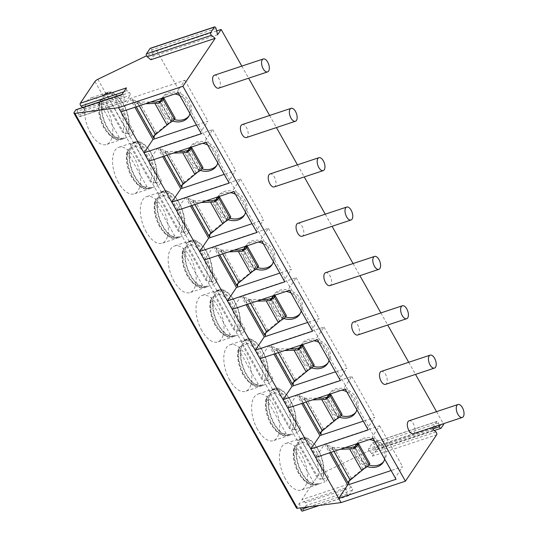 <?xml version="1.0" encoding="UTF-8"?>
<svg xmlns="http://www.w3.org/2000/svg" width="538" height="538" viewBox="0 0 538 538"><rect width="100%" height="100%" fill="white"/><g stroke="black" fill="none" stroke-linecap="round" stroke-linejoin="round"><path stroke-width="0.4" stroke-dasharray="2.69 2.02" d="M216.646 30.948L156.827 50.848L146.518 55.817M217.587 34.748L153.256 56.14L150.842 59.738M76.093 109.671A1.701 0.854 -108.4 0 1 77.519 111.272L123.666 95.919A1.701 0.854 71.6 0 0 122.247 94.325A1.701 0.854 71.6 0 0 121.985 94.527M123.666 95.919L124.608 99.705A1.701 0.854 71.6 0 0 126.026 101.305A1.701 0.854 71.6 0 0 126.289 101.097L130.115 95.408A1.701 0.854 71.6 0 0 129.416 92.57L127.176 90.714A1.701 0.854 71.6 0 1 126.47 87.876M82.718 107.466L83.262 107.916A1.701 0.854 -108.4 0 1 83.968 110.761L80.135 116.45A1.701 0.854 -108.4 0 1 79.88 116.659A1.701 0.854 -108.4 0 1 78.454 115.058L77.519 111.272M345.537 487.905L347.084 494.153A1.701 0.854 71.6 0 0 348.51 495.747A1.701 0.854 71.6 0 0 348.765 495.545L352.37 490.192A1.701 0.854 71.6 0 0 352.457 488.76A1.701 0.854 71.6 0 0 351.657 487.347L347.958 484.308L345.537 487.905L299.384 503.252L296.653 507.314A3.41 1.063 -29.4 0 0 296.478 508.06M299.384 503.252L300.534 507.872M302.356 511.1A1.701 0.854 71.6 0 0 302.618 510.892L306.216 505.545A1.701 0.854 71.6 0 0 306.304 504.113A1.701 0.854 71.6 0 0 305.51 502.7L301.805 499.661L317.481 476.379A3.41 1.063 -29.4 0 1 320.359 474.207L379.344 445.753L443.675 424.354M285.335 478.78A24.54 12.32 -108.4 0 1 285.698 443.46A24.54 12.32 -108.4 0 1 301.542 454.711A24.54 12.32 -108.4 0 1 301.186 490.031A24.54 12.32 -108.4 0 1 285.335 478.78M257.52 429.418A24.54 12.32 -108.4 0 1 257.884 394.098A24.54 12.32 -108.4 0 1 273.728 405.349A24.54 12.32 -108.4 0 1 273.371 440.669A24.54 12.32 -108.4 0 1 257.52 429.418M229.706 380.057A24.54 12.32 -108.4 0 1 230.069 344.737A24.54 12.32 -108.4 0 1 245.913 355.988A24.54 12.32 -108.4 0 1 245.557 391.308A24.54 12.32 -108.4 0 1 229.706 380.057M201.891 330.695A24.54 12.32 -108.4 0 1 202.254 295.375A24.54 12.32 -108.4 0 1 218.098 306.62A24.54 12.32 -108.4 0 1 217.742 341.939A24.54 12.32 -108.4 0 1 201.891 330.695M174.077 281.327A24.54 12.32 -108.4 0 1 174.44 246.007A24.54 12.32 -108.4 0 1 190.284 257.258A24.54 12.32 -108.4 0 1 189.927 292.578A24.54 12.32 -108.4 0 1 174.077 281.327M146.262 231.965A24.54 12.32 -108.4 0 1 146.625 196.646A24.54 12.32 -108.4 0 1 162.469 207.897A24.54 12.32 -108.4 0 1 162.113 243.216A24.54 12.32 -108.4 0 1 146.262 231.965M118.447 182.604A24.54 12.32 -108.4 0 1 118.804 147.284A24.54 12.32 -108.4 0 1 134.655 158.535A24.54 12.32 -108.4 0 1 134.298 193.855A24.54 12.32 -108.4 0 1 118.447 182.604M90.633 133.236A24.54 12.32 -108.4 0 1 90.989 97.916A24.54 12.32 -108.4 0 1 106.84 109.167A24.54 12.32 -108.4 0 1 106.484 144.487A24.54 12.32 -108.4 0 1 90.633 133.236M178.28 92.839L177.594 91.124L184.911 80.256L129.947 98.541L120.942 111.911M129.947 98.541L134.87 107.277M201.326 133.74L200.64 132.025L207.957 121.158L196.404 124.998M177.594 91.124L200.64 132.025M439.062 425.168L438.51 422.955A1.701 0.854 71.6 0 0 437.091 421.355A1.701 0.854 71.6 0 0 436.836 421.563L433.063 427.165M241.811 66.107L248.63 78.205M269.625 115.468L276.445 127.567M297.44 164.836L304.259 176.935M325.255 214.198L332.074 226.296M353.069 263.559L359.888 275.658M380.884 312.921L387.703 325.026M408.698 362.289L415.518 374.387M436.513 411.651L443.332 423.749M409.048 420.79A6.819 3.423 -108.4 0 1 413.446 423.91A6.819 3.423 -108.4 0 1 413.345 433.722M381.234 371.422A6.819 3.423 -108.4 0 1 385.632 374.549A6.819 3.423 -108.4 0 1 385.531 384.361M353.419 322.06A6.819 3.423 -108.4 0 1 357.817 325.187A6.819 3.423 -108.4 0 1 357.716 334.999M325.598 272.699A6.819 3.423 -108.4 0 1 330.002 275.819A6.819 3.423 -108.4 0 1 329.902 285.631M297.783 223.331A6.819 3.423 -108.4 0 1 302.188 226.458A6.819 3.423 -108.4 0 1 302.087 236.269M269.968 173.969A6.819 3.423 -108.4 0 1 274.373 177.096A6.819 3.423 -108.4 0 1 274.272 186.908M242.154 124.608A6.819 3.423 -108.4 0 1 246.559 127.735A6.819 3.423 -108.4 0 1 246.458 137.54M214.339 75.246A6.819 3.423 -108.4 0 1 218.744 78.366A6.819 3.423 -108.4 0 1 218.643 88.178M372.316 456.184L376.802 449.533A1.701 0.854 -108.4 0 1 376.546 449.734A1.701 0.854 -108.4 0 1 375.12 448.141L374.179 444.354A1.701 0.854 71.6 0 0 372.76 442.754A1.701 0.854 71.6 0 0 372.504 442.962L368.671 448.652A1.701 0.854 71.6 0 0 369.377 451.49L371.617 453.346A1.701 0.854 -108.4 0 1 372.316 456.184L436.648 434.791M347.958 484.308L301.805 499.661M156.827 50.848L379.344 445.753M153.256 56.14L151.709 49.9A1.701 0.854 71.6 0 0 150.284 48.299M396.035 479.284L395.343 477.569L402.659 466.702L391.106 470.542M372.989 438.383L372.296 436.668L379.613 425.8L324.649 444.079L315.645 457.455M324.649 444.079L329.572 452.821M372.296 436.668L395.343 477.569M379.613 425.8L402.659 466.702M367.286 466.574A16.187 13.053 34 0 1 366.317 466.231L349.962 479.371L331.529 446.654L349.962 479.371A9.166 7.391 -146 0 0 349.888 479.479A9.166 7.391 -146 0 0 349.223 480.797M348.873 483.756L326.627 444.26A9.166 7.391 -146 0 0 331.529 446.654L333.177 447.629L345.302 447.589M356.687 443.803A16.187 13.053 34 0 1 369.593 439.512M374.515 441.099A16.187 13.053 34 0 1 384.65 459.089M365.51 466.58L364.986 465.652A16.187 13.053 -146 0 0 365.739 465.989L355.019 446.97A16.187 13.053 -146 0 0 354.831 447.623A16.187 13.053 -146 0 0 364.986 465.652L354.307 446.695M350.742 478.807L349.599 480.508M365.692 466.439L364.266 468.551M369.868 463.749L367.447 464.556A16.187 13.053 -146 0 0 368.88 465.054M383.688 461.55A16.187 13.053 -146 0 0 384.293 460.736A16.187 13.053 -146 0 0 378.153 440.864A16.187 13.053 -146 0 0 357.434 442.653A16.187 13.053 -146 0 0 356.775 443.769M367.447 464.556L366.317 466.231M366.869 464.321A16.187 13.053 34 0 1 356.149 445.296L355.019 446.97M356.143 445.296L366.862 464.321L365.739 465.989M333.177 447.629L332.033 449.324L340.191 449.291M332.033 449.324L327.333 446.163L326.627 444.26M368.221 429.923L367.528 428.201L374.845 417.34L363.291 421.18M345.174 389.021L367.528 428.201M344.481 387.299L351.798 376.439L296.835 394.717L287.83 408.093M351.798 376.439L374.845 417.34M296.835 394.717L301.757 403.46M339.471 417.212A16.187 13.053 34 0 1 338.503 416.863L322.148 430.01L303.714 397.293L322.148 430.01A9.166 7.391 -146 0 0 322.074 430.118A9.166 7.391 -146 0 0 321.408 431.429M321.058 434.388L298.812 394.899A9.166 7.391 -146 0 0 303.714 397.293L305.362 398.261L317.487 398.228M328.873 394.441A16.187 13.053 34 0 1 341.778 390.144M346.701 391.731A16.187 13.053 34 0 1 356.835 409.727M337.696 417.219L337.171 416.291A16.187 13.053 -146 0 0 337.925 416.627L327.205 397.609A16.187 13.053 -146 0 0 327.017 398.261A16.187 13.053 -146 0 0 337.171 416.291L326.492 397.333M322.928 429.445L321.785 431.14M337.877 417.078L336.452 419.183M342.054 414.388L339.633 415.195A16.187 13.053 -146 0 0 341.065 415.686M355.874 412.182A16.187 13.053 -146 0 0 356.479 411.375A16.187 13.053 -146 0 0 350.339 391.503A16.187 13.053 -146 0 0 329.619 393.291A16.187 13.053 -146 0 0 328.96 394.408M339.633 415.195L338.503 416.863M337.925 416.627L339.048 414.959A16.187 13.053 34 0 1 328.335 395.934L327.205 397.609M339.048 414.959L328.335 395.934M305.362 398.261L304.219 399.963L312.376 399.929M304.219 399.963L299.518 396.795L298.812 394.899M340.399 380.554L339.713 378.839L347.03 367.972L335.477 371.819M317.353 339.653L339.713 378.839M316.667 337.938L323.984 327.07L269.02 345.356L260.015 358.725M323.984 327.07L347.03 367.972M269.02 345.356L273.943 354.091M311.657 367.851A16.187 13.053 34 0 1 310.688 367.501L294.333 380.642L275.9 347.925L294.333 380.642A9.166 7.391 -146 0 0 294.259 380.749A9.166 7.391 -146 0 0 293.593 382.067M293.244 385.026L270.997 345.537A9.166 7.391 -146 0 0 275.9 347.925L277.547 348.9L289.673 348.866M301.058 345.08A16.187 13.053 34 0 1 313.963 340.783M318.886 342.37A16.187 13.053 34 0 1 329.021 360.359M309.881 367.851L309.357 366.923A16.187 13.053 -146 0 0 310.11 367.266L299.39 348.241A16.187 13.053 -146 0 0 299.202 348.9A16.187 13.053 -146 0 0 309.357 366.923L298.677 347.965M295.113 380.084L293.97 381.778M310.056 367.71L308.637 369.821M314.239 365.026L311.811 365.833A16.187 13.053 -146 0 0 313.25 366.324M328.059 362.82A16.187 13.053 -146 0 0 328.664 362.013A16.187 13.053 -146 0 0 322.524 342.141A16.187 13.053 -146 0 0 301.805 343.93A16.187 13.053 -146 0 0 301.146 345.046M311.811 365.833L310.688 367.501M310.11 367.266L311.233 365.591A16.187 13.053 34 0 1 300.52 346.573L299.39 348.241M311.233 365.591L300.513 346.573M277.547 348.9L276.404 350.594L284.562 350.561M276.404 350.594L271.703 347.434L270.997 345.537M312.585 331.193L311.899 329.478L319.216 318.61L307.662 322.45M289.538 290.291L311.899 329.478M288.852 288.576L296.169 277.709L241.206 295.994L232.201 309.363M296.169 277.709L319.216 318.61M241.206 295.994L246.128 304.73M283.842 318.483A16.187 13.053 34 0 1 282.874 318.14L266.518 331.28L248.085 298.563L266.512 331.28A9.166 7.391 -146 0 0 266.445 331.388A9.166 7.391 -146 0 0 265.779 332.706M265.429 335.665L243.183 296.176A9.166 7.391 -146 0 0 248.085 298.563L249.733 299.538L261.858 299.498M273.243 295.712A16.187 13.053 34 0 1 286.149 291.421M291.071 293.008A16.187 13.053 34 0 1 301.206 310.998M282.067 318.489L281.542 317.561A16.187 13.053 -146 0 0 282.295 317.904L271.576 298.879A16.187 13.053 -146 0 0 271.387 299.531A16.187 13.053 -146 0 0 281.542 317.561L270.863 298.603M267.299 330.715L266.155 332.417M282.242 318.348L280.823 320.46M286.418 315.665L283.997 316.465A16.187 13.053 -146 0 0 285.436 316.963M300.244 313.459A16.187 13.053 -146 0 0 300.85 312.645A16.187 13.053 -146 0 0 294.71 292.773A16.187 13.053 -146 0 0 273.99 294.562A16.187 13.053 -146 0 0 273.331 295.685M283.997 316.465L282.874 318.14M282.295 317.904L283.418 316.23A16.187 13.053 34 0 1 272.699 297.211L271.576 298.879M283.418 316.23L272.699 297.205M249.733 299.538L248.59 301.233L256.747 301.199M248.59 301.233L243.889 298.072L243.183 296.176M284.77 281.831L284.084 280.11L291.401 269.249L279.847 273.089M261.724 240.93L284.084 280.11M261.038 239.215L268.354 228.347L213.391 246.626L204.386 260.002M268.354 228.347L291.401 269.249M213.391 246.626L218.314 255.368M256.027 269.121A16.187 13.053 34 0 1 255.059 268.778L238.704 281.919L220.264 249.202L238.697 281.919A9.166 7.391 -146 0 0 238.63 282.026A9.166 7.391 -146 0 0 237.964 283.344M237.614 286.297L215.368 246.808A9.166 7.391 -146 0 0 220.264 249.202L221.918 250.177L234.043 250.136M245.422 246.35A16.187 13.053 34 0 1 258.334 242.06M263.257 243.647A16.187 13.053 34 0 1 273.391 261.636M254.252 269.128L253.728 268.2A16.187 13.053 -146 0 0 254.481 268.536L243.761 249.518A16.187 13.053 -146 0 0 243.573 250.17A16.187 13.053 -146 0 0 253.728 268.2L243.048 249.242M239.484 281.354L238.341 283.049M254.427 268.987L253.008 271.098M258.603 266.297L256.182 267.104A16.187 13.053 -146 0 0 257.621 267.601M272.43 264.091A16.187 13.053 -146 0 0 273.035 263.284A16.187 13.053 -146 0 0 266.895 243.411A16.187 13.053 -146 0 0 246.175 245.2A16.187 13.053 -146 0 0 245.516 246.317M256.182 267.104L255.059 268.778M254.481 268.536L255.604 266.868A16.187 13.053 34 0 1 244.884 247.843L243.761 249.518M255.604 266.868L244.884 247.843M221.918 250.177L220.775 251.871L228.932 251.838M220.775 251.871L216.074 248.711L215.368 246.808M256.956 232.463L256.27 230.748L263.586 219.887L252.033 223.727M233.909 191.562L256.27 230.748M233.223 189.847L240.54 178.986L185.576 197.264L176.572 210.634M240.54 178.986L263.586 219.887M185.576 197.264L190.499 206.007M228.213 219.76A16.187 13.053 34 0 1 227.244 219.41L210.889 232.557L192.49 199.901M209.8 236.935L187.547 197.446A9.166 7.391 -146 0 0 192.449 199.833L194.097 200.809L206.229 200.775M192.483 199.901L210.883 232.557A9.166 7.391 -146 0 0 210.815 232.665A9.166 7.391 -146 0 0 210.143 233.976M217.608 196.989A16.187 13.053 34 0 1 230.52 192.691M235.442 194.279A16.187 13.053 34 0 1 245.577 212.268M226.437 219.766L225.913 218.838A16.187 13.053 -146 0 0 226.666 219.174L215.946 200.156A16.187 13.053 -146 0 0 215.758 200.809A16.187 13.053 -146 0 0 225.913 218.838L215.234 199.88M211.669 231.992L210.526 233.687M226.612 219.618L225.193 221.73M230.789 216.935L228.368 217.742A16.187 13.053 -146 0 0 229.807 218.233M244.615 214.729A16.187 13.053 -146 0 0 245.22 213.922A16.187 13.053 -146 0 0 239.08 194.05A16.187 13.053 -146 0 0 218.361 195.839A16.187 13.053 -146 0 0 217.702 196.955M228.368 217.742L227.244 219.41M226.666 219.174L227.789 217.507A16.187 13.053 34 0 1 217.07 198.482L215.946 200.156M227.789 217.507L217.07 198.482M194.097 200.809L192.96 202.51L201.118 202.476M192.96 202.51L188.26 199.342L187.547 197.446M229.141 183.102L228.455 181.387L235.772 170.519L224.218 174.366M206.094 142.2L228.455 181.387M205.408 140.485L212.725 129.618L157.762 147.903L148.757 161.272M212.725 129.618L235.772 170.519M157.762 147.903L162.684 156.639M200.398 170.398A16.187 13.053 34 0 1 199.43 170.048L183.075 183.189L164.635 150.472L183.068 183.189M181.985 187.574L159.732 148.084A9.166 7.391 -146 0 0 164.635 150.472L166.282 151.447L178.408 151.413M183.075 183.189A9.166 7.391 -146 0 0 183.001 183.297A9.166 7.391 -146 0 0 182.328 184.615M189.793 147.62A16.187 13.053 34 0 1 202.705 143.33M207.628 144.917A16.187 13.053 34 0 1 217.762 162.906M198.623 170.398L198.098 169.47A16.187 13.053 -146 0 0 198.852 169.813L188.132 150.788A16.187 13.053 -146 0 0 187.944 151.44A16.187 13.053 -146 0 0 198.098 169.47L187.419 150.512M183.855 182.631L182.712 184.326M198.798 170.257L197.379 172.368M202.974 167.574L200.553 168.374A16.187 13.053 -146 0 0 201.992 168.871M216.801 165.368A16.187 13.053 -146 0 0 217.406 164.561A16.187 13.053 -146 0 0 211.266 144.688A16.187 13.053 -146 0 0 190.546 146.477A16.187 13.053 -146 0 0 189.887 147.594M200.553 168.374L199.43 170.048M198.852 169.813L199.975 168.138A16.187 13.053 34 0 1 189.255 149.12L188.132 150.788M199.975 168.138L189.255 149.12M166.282 151.447L165.146 153.142L173.297 153.108M165.146 153.142L160.445 149.981L159.732 148.084M184.911 80.256L207.957 121.158M172.584 121.03A16.187 13.053 34 0 1 171.615 120.687L155.26 133.827L136.82 101.11L155.253 133.827A9.166 7.391 -146 0 0 155.186 133.935A9.166 7.391 -146 0 0 154.514 135.253M154.171 138.212L131.918 98.716A9.166 7.391 -146 0 0 136.82 101.11L138.468 102.086L150.593 102.045M161.978 98.259A16.187 13.053 34 0 1 174.89 93.968M179.813 95.556A16.187 13.053 34 0 1 189.948 113.545M170.808 121.037L170.284 120.108A16.187 13.053 -146 0 0 171.037 120.451L160.317 101.426A16.187 13.053 -146 0 0 160.122 102.079A16.187 13.053 -146 0 0 170.284 120.108L159.604 101.151M156.04 133.263L154.897 134.964M170.983 120.895L169.564 123.007M175.159 118.205L172.738 119.012A16.187 13.053 -146 0 0 174.178 119.51M188.986 116.006A16.187 13.053 -146 0 0 189.591 115.193A16.187 13.053 -146 0 0 183.451 95.32A16.187 13.053 -146 0 0 162.732 97.109A16.187 13.053 -146 0 0 162.072 98.232M172.738 119.012L171.615 120.687M171.037 120.451L172.16 118.777A16.187 13.053 34 0 1 161.44 99.752L160.317 101.426M172.16 118.777L161.44 99.752M138.468 102.086L137.331 103.78L145.482 103.747M137.331 103.78L132.63 100.619L131.918 98.716M296.882 444.482L297.211 445.06A23.86 11.977 71.6 0 0 301.435 471.786A23.86 11.977 71.6 0 0 317.481 483.897A23.86 11.977 71.6 0 0 318.752 483.299L319.081 483.884A24.54 12.32 71.6 0 1 317.696 484.543A24.54 12.32 71.6 0 1 301.845 473.292A24.54 12.32 -108.4 0 1 296.882 444.482L302.746 442.532A24.54 12.32 -108.4 0 1 305.954 437.212L328.496 477.219A24.54 12.32 -108.4 0 1 324.945 481.927L302.746 442.532M300.09 439.163L300.412 439.741A23.86 11.977 71.6 0 1 302.423 438.618A23.86 11.977 71.6 0 1 318.846 451.483A23.86 11.977 71.6 0 1 322.302 478.591L322.625 479.17A24.54 12.32 71.6 0 0 318.052 449.223A24.54 12.32 -108.4 0 0 302.208 437.972A24.54 12.32 -108.4 0 0 300.09 439.163L305.954 437.212M297.211 445.06L295.106 445.76L294.125 446.755L294.353 448.268L313.762 482.707L316.647 483.998L318.752 483.299M319.081 483.884L324.945 481.927M300.412 439.741L298.308 440.44C297.265 440.904 297.01 441.732 297.541 442.909L317.333 478.033L320.197 479.297A23.86 11.977 71.6 0 0 316.741 452.182A23.86 11.977 71.6 0 0 300.318 439.317A23.86 11.977 71.6 0 0 298.308 440.44L302.423 438.618M322.302 478.591L320.197 479.297M322.625 479.17L328.496 477.219M269.067 395.121L269.397 395.699A23.86 11.977 71.6 0 0 273.62 422.417A23.86 11.977 71.6 0 0 289.666 434.529A23.86 11.977 71.6 0 0 290.937 433.937L291.266 434.516A24.54 12.32 71.6 0 1 289.881 435.175A24.54 12.32 71.6 0 1 274.03 423.931A24.54 12.32 -108.4 0 1 269.067 395.121L274.931 393.164A24.54 12.32 -108.4 0 1 278.139 387.851L300.681 427.851A24.54 12.32 -108.4 0 1 297.131 432.565L274.931 393.164M272.275 389.801L272.598 390.373A23.86 11.977 71.6 0 1 274.609 389.256A23.86 11.977 71.6 0 1 291.031 402.115A23.86 11.977 71.6 0 1 294.488 429.23L294.811 429.801A24.54 12.32 71.6 0 0 290.238 399.855A24.54 12.32 -108.4 0 0 274.393 388.611A24.54 12.32 -108.4 0 0 272.275 389.801L278.139 387.851M291.266 434.516L297.131 432.565M269.397 395.699L267.292 396.398L266.31 397.394L266.539 398.907L285.947 433.339L288.832 434.637L290.937 433.937M294.811 429.801L300.681 427.851M294.488 429.23L292.383 429.929L289.518 428.672L269.726 393.547C269.195 392.37 269.451 391.543 270.493 391.072L272.504 389.956A23.86 11.977 71.6 0 0 270.493 391.072L272.598 390.373M241.253 345.752L241.582 346.337A23.86 11.977 71.6 0 0 245.805 373.056A23.86 11.977 71.6 0 0 261.851 385.168A23.86 11.977 71.6 0 0 263.122 384.576L263.452 385.154A24.54 12.32 71.6 0 1 262.067 385.813A24.54 12.32 71.6 0 1 246.216 374.562A24.54 12.32 -108.4 0 1 241.253 345.752L247.117 343.802A24.54 12.32 -108.4 0 1 250.325 338.489L272.867 378.49A24.54 12.32 -108.4 0 1 269.316 383.204L247.117 343.802M244.46 340.44L244.783 341.011A23.86 11.977 71.6 0 1 246.794 339.888A23.86 11.977 71.6 0 1 263.216 352.753A23.86 11.977 71.6 0 1 266.673 379.868L266.996 380.44A24.54 12.32 71.6 0 0 262.423 350.494A24.54 12.32 -108.4 0 0 246.579 339.243A24.54 12.32 -108.4 0 0 244.46 340.44L250.325 338.489M263.452 385.154L269.316 383.204M241.582 346.337L239.471 347.037L238.495 348.032L238.724 349.539L258.132 383.977L261.017 385.275L263.122 384.576M266.996 380.44L272.867 378.49M266.673 379.868L264.568 380.568L261.703 379.303L241.912 344.185C241.38 343.002 241.636 342.181 242.678 341.711L244.689 340.594A23.86 11.977 71.6 0 0 242.678 341.711L244.783 341.011M213.438 296.391L213.761 296.976A23.86 11.977 71.6 0 0 217.991 323.694A23.86 11.977 71.6 0 0 234.037 335.806A23.86 11.977 71.6 0 0 235.308 335.208L235.637 335.793A24.54 12.32 71.6 0 1 234.252 336.452A24.54 12.32 71.6 0 1 218.401 325.201A24.54 12.32 -108.4 0 1 213.438 296.391L219.302 294.441A24.54 12.32 -108.4 0 1 222.51 289.121L245.052 329.128A24.54 12.32 -108.4 0 1 241.501 333.842L219.302 294.441M216.646 291.078L216.969 291.65A23.86 11.977 71.6 0 1 218.979 290.527A23.86 11.977 71.6 0 1 235.402 303.392A23.86 11.977 71.6 0 1 238.859 330.507L239.181 331.078A24.54 12.32 71.6 0 0 234.608 301.132A24.54 12.32 -108.4 0 0 218.764 289.881A24.54 12.32 -108.4 0 0 216.646 291.078L222.51 289.121M235.637 335.793L241.501 333.842M213.761 296.976L211.656 297.675L210.681 298.671L210.909 300.177L230.318 334.616L233.203 335.907L235.308 335.208M239.181 331.078L245.052 329.128M238.859 330.507L236.754 331.206L233.882 329.942L214.097 294.817C213.566 293.64 213.821 292.82 214.864 292.349L216.875 291.226A23.86 11.977 71.6 0 0 214.864 292.349L216.969 291.65M185.623 247.029L185.946 247.608A23.86 11.977 71.6 0 0 190.176 274.333A23.86 11.977 71.6 0 0 206.222 286.438A23.86 11.977 71.6 0 0 207.493 285.846L207.823 286.431A24.54 12.32 71.6 0 1 206.437 287.09A24.54 12.32 71.6 0 1 190.586 275.839A24.54 12.32 -108.4 0 1 185.623 247.029L191.488 245.079A24.54 12.32 -108.4 0 1 194.695 239.76L217.238 279.76A24.54 12.32 -108.4 0 1 213.687 284.474L191.488 245.079M188.831 241.71L189.154 242.288A23.86 11.977 71.6 0 1 191.165 241.165A23.86 11.977 71.6 0 1 207.587 254.03A23.86 11.977 71.6 0 1 211.044 281.139L211.367 281.717A24.54 12.32 71.6 0 0 206.794 251.771A24.54 12.32 -108.4 0 0 190.95 240.52A24.54 12.32 -108.4 0 0 188.831 241.71L194.695 239.76M207.823 286.431L213.687 284.474M185.946 247.608L183.841 248.307L182.866 249.302L183.095 250.816L202.503 285.248L205.388 286.546L207.493 285.846M211.367 281.717L217.238 279.76M211.044 281.139L208.939 281.845L206.067 280.58L186.282 245.456C185.751 244.279 186.007 243.452 187.049 242.988L189.053 241.865A23.86 11.977 71.6 0 0 187.049 242.988L189.154 242.288M157.809 197.661L158.132 198.246A23.86 11.977 71.6 0 0 162.362 224.965A23.86 11.977 71.6 0 0 178.408 237.076A23.86 11.977 71.6 0 0 179.679 236.485L180.008 237.063A24.54 12.32 71.6 0 1 178.623 237.722A24.54 12.32 71.6 0 1 162.772 226.471A24.54 12.32 -108.4 0 1 157.809 197.661L163.673 195.711A24.54 12.32 -108.4 0 1 166.881 190.398L189.423 230.399A24.54 12.32 -108.4 0 1 185.872 235.113L163.673 195.711M161.017 192.348L161.339 192.92A23.86 11.977 71.6 0 1 163.344 191.804A23.86 11.977 71.6 0 1 179.773 204.662A23.86 11.977 71.6 0 1 183.229 231.777L183.552 232.349A24.54 12.32 71.6 0 0 178.979 202.402A24.54 12.32 -108.4 0 0 163.128 191.151A24.54 12.32 -108.4 0 0 161.017 192.348L166.881 190.398M180.008 237.063L185.872 235.113M158.132 198.246L156.027 198.946L155.052 199.941L155.28 201.454L174.689 235.886L177.574 237.184L179.679 236.485M183.552 232.349L189.423 230.399M183.229 231.777L181.124 232.477L178.253 231.219L158.468 196.094C157.937 194.917 158.192 194.09 159.235 193.619L161.239 192.503A23.86 11.977 71.6 0 0 159.235 193.619L161.339 192.92M129.994 148.3L130.317 148.885A23.86 11.977 71.6 0 0 134.547 175.603A23.86 11.977 71.6 0 0 150.593 187.715A23.86 11.977 71.6 0 0 151.864 187.116L152.193 187.701A24.54 12.32 71.6 0 1 150.808 188.361A24.54 12.32 71.6 0 1 134.957 177.11A24.54 12.32 -108.4 0 1 129.994 148.3L135.858 146.349A24.54 12.32 -108.4 0 1 139.066 141.037L161.602 181.037A24.54 12.32 -108.4 0 1 158.058 185.751L135.858 146.349M133.195 142.987L133.525 143.559A23.86 11.977 71.6 0 1 135.529 142.436A23.86 11.977 71.6 0 1 151.958 155.3A23.86 11.977 71.6 0 1 155.415 182.416L155.738 182.987A24.54 12.32 71.6 0 0 151.165 153.041A24.54 12.32 -108.4 0 0 135.314 141.79A24.54 12.32 -108.4 0 0 133.195 142.987L139.066 141.037M152.193 187.701L158.058 185.751M130.317 148.885L128.212 149.584L127.237 150.579L127.466 152.086L146.874 186.525L149.759 187.823L151.864 187.116M155.738 182.987L161.602 181.037M155.415 182.416L153.31 183.115L150.438 181.851L130.653 146.733C130.122 145.549 130.378 144.729 131.413 144.258L133.424 143.135A23.86 11.977 71.6 0 0 131.413 144.258L133.525 143.559M102.18 98.938L102.502 99.517A23.86 11.977 71.6 0 0 106.732 126.242A23.86 11.977 71.6 0 0 122.778 138.353A23.86 11.977 71.6 0 0 124.049 137.755L124.379 138.34A24.54 12.32 71.6 0 1 122.994 138.999A24.54 12.32 71.6 0 1 107.143 127.748A24.54 12.32 -108.4 0 1 102.18 98.938L108.044 96.988A24.54 12.32 -108.4 0 1 111.252 91.668L133.787 131.675A24.54 12.32 -108.4 0 1 130.243 136.39L108.044 96.988M105.381 93.625L105.704 94.197A23.86 11.977 71.6 0 1 107.714 93.074A23.86 11.977 71.6 0 1 124.143 105.939A23.86 11.977 71.6 0 1 127.6 133.054L127.923 133.626A24.54 12.32 71.6 0 0 123.35 103.679A24.54 12.32 -108.4 0 0 107.499 92.428A24.54 12.32 -108.4 0 0 105.381 93.625L111.252 91.668M124.379 138.34L130.243 136.39M102.502 99.517L100.398 100.223L99.422 101.218L99.651 102.724L119.059 137.163L121.944 138.454L124.049 137.755M127.923 133.626L133.787 131.675M127.6 133.054L125.495 133.754L122.624 132.489L102.839 97.365C102.307 96.188 102.563 95.367 103.599 94.896L105.609 93.773A23.86 11.977 71.6 0 0 103.599 94.896L105.704 94.197M74.136 112.408L296.653 507.314M94.964 81.473L317.481 476.379M83.968 110.761L130.115 95.408M80.135 116.45L126.289 101.097M83.262 107.916L129.416 92.57M123.801 91.837L127.176 90.714M78.454 115.058L124.608 99.705M432.969 428.894L375.12 448.141M376.802 449.533L441.133 428.134M435.948 431.947L371.617 453.346M433.709 430.091L369.377 451.49M433.003 427.253L368.671 448.652M436.836 421.563L372.504 442.962M438.51 422.955L374.179 444.354M97.842 79.294L320.359 474.207M351.657 487.347L305.51 502.7M352.37 490.192L306.216 505.545M348.765 495.545L302.618 510.892M347.084 494.153L309.263 506.735M216.041 28.501L151.709 49.9M351.267 478.41L333.943 447.67M362.968 469.008L350.877 447.549M333.957 451.362L332.82 449.344M323.452 429.048L306.129 398.308M335.154 419.647L323.062 398.187M306.142 402L305.006 399.983M295.638 379.687L278.314 348.947M307.339 370.279L295.248 348.826M278.328 352.639L277.191 350.615M267.823 330.325L250.5 299.579M279.525 320.917L267.433 299.458M250.513 303.271L249.37 301.253M240.002 280.957L222.685 250.217M251.71 271.555L239.618 250.096M222.698 253.909L221.555 251.892M212.187 231.596L194.87 200.856M223.895 222.194L211.804 200.735M194.884 204.548L193.741 202.523M184.373 182.234L167.056 151.494M196.081 172.826L183.989 151.373M167.069 155.186L165.926 153.162M156.558 132.866L139.241 102.126M168.266 123.464L156.175 102.005M139.255 105.818L138.111 103.8M295.106 445.76A23.86 11.977 71.6 0 0 299.33 472.485A23.86 11.977 71.6 0 0 315.376 484.597A23.86 11.977 71.6 0 0 316.647 483.998M313.762 482.707A21.641 10.868 -108.4 0 1 298.879 473.178A21.641 10.868 -108.4 0 1 294.353 448.268M297.541 442.909A21.641 10.868 -108.4 0 1 313.177 451.947A21.641 10.868 -108.4 0 1 317.333 478.033M267.292 396.398A23.86 11.977 71.6 0 0 271.515 423.124A23.86 11.977 71.6 0 0 287.561 435.229A23.86 11.977 71.6 0 0 288.832 434.637M292.383 429.929A23.86 11.977 71.6 0 0 288.926 402.821A23.86 11.977 71.6 0 0 272.504 389.956L274.609 389.256M285.947 433.339A21.641 10.868 -108.4 0 1 271.065 423.81A21.641 10.868 -108.4 0 1 266.539 398.907M269.726 393.547A21.641 10.868 -108.4 0 1 285.362 402.585A21.641 10.868 -108.4 0 1 289.518 428.672M239.471 347.037A23.86 11.977 71.6 0 0 243.701 373.755A23.86 11.977 71.6 0 0 259.746 385.867A23.86 11.977 71.6 0 0 261.017 385.275M264.568 380.568A23.86 11.977 71.6 0 0 261.112 353.453A23.86 11.977 71.6 0 0 244.689 340.594L246.794 339.888M258.132 383.977A21.641 10.868 -108.4 0 1 243.25 374.448A21.641 10.868 -108.4 0 1 238.724 349.539M241.912 344.185A21.641 10.868 -108.4 0 1 257.547 353.217A21.641 10.868 -108.4 0 1 261.703 379.303M211.656 297.675A23.86 11.977 71.6 0 0 215.886 324.394A23.86 11.977 71.6 0 0 231.932 336.506A23.86 11.977 71.6 0 0 233.203 335.907M236.754 331.206A23.86 11.977 71.6 0 0 233.297 304.091A23.86 11.977 71.6 0 0 216.875 291.226L218.979 290.527M230.318 334.616A21.641 10.868 -108.4 0 1 215.435 325.087A21.641 10.868 -108.4 0 1 210.909 300.177M214.097 294.817A21.641 10.868 -108.4 0 1 229.733 303.856A21.641 10.868 -108.4 0 1 233.882 329.942M183.841 248.307A23.86 11.977 71.6 0 0 188.071 275.032A23.86 11.977 71.6 0 0 204.117 287.144A23.86 11.977 71.6 0 0 205.388 286.546M208.939 281.845A23.86 11.977 71.6 0 0 205.482 254.73A23.86 11.977 71.6 0 0 189.053 241.865L191.165 241.165M202.503 285.248A21.641 10.868 -108.4 0 1 187.621 275.718A21.641 10.868 -108.4 0 1 183.095 250.816M186.282 245.456A21.641 10.868 -108.4 0 1 201.918 254.494A21.641 10.868 -108.4 0 1 206.067 280.58M156.027 198.946A23.86 11.977 71.6 0 0 160.257 225.671A23.86 11.977 71.6 0 0 176.303 237.776A23.86 11.977 71.6 0 0 177.574 237.184M181.124 232.477A23.86 11.977 71.6 0 0 177.668 205.361A23.86 11.977 71.6 0 0 161.239 192.503L163.344 191.804M174.689 235.886A21.641 10.868 -108.4 0 1 159.806 226.357A21.641 10.868 -108.4 0 1 155.28 201.454M158.468 196.094A21.641 10.868 -108.4 0 1 174.097 205.133A21.641 10.868 -108.4 0 1 178.253 231.219M128.212 149.584A23.86 11.977 71.6 0 0 132.442 176.303A23.86 11.977 71.6 0 0 148.488 188.414A23.86 11.977 71.6 0 0 149.759 187.823M153.31 183.115A23.86 11.977 71.6 0 0 149.853 156A23.86 11.977 71.6 0 0 133.424 143.135L135.529 142.436M146.874 186.525A21.641 10.868 -108.4 0 1 131.992 176.995A21.641 10.868 -108.4 0 1 127.466 152.086M130.653 146.733A21.641 10.868 -108.4 0 1 146.282 155.764A21.641 10.868 -108.4 0 1 150.438 181.851M100.398 100.223A23.86 11.977 71.6 0 0 104.628 126.941A23.86 11.977 71.6 0 0 120.673 139.053A23.86 11.977 71.6 0 0 121.944 138.454M125.495 133.754A23.86 11.977 71.6 0 0 122.039 106.638A23.86 11.977 71.6 0 0 105.609 93.773L107.714 93.074M119.059 137.163A21.641 10.868 -108.4 0 1 104.177 127.634A21.641 10.868 -108.4 0 1 99.651 102.724M102.839 97.365A21.641 10.868 -108.4 0 1 118.468 106.403A21.641 10.868 -108.4 0 1 122.624 132.489M126.026 101.305L79.88 116.659M376.546 449.734L434.247 430.541M372.76 442.754L437.091 421.355M319.498 505.397L348.51 495.747M357.434 442.653L356.311 444.327M384.293 460.736L383.164 462.411M330.85 452.397L327.333 446.163M349.888 479.479L348.442 481.624M329.619 393.291L328.496 394.966M356.479 411.375L355.349 413.05M303.035 403.036L299.518 396.795M322.074 430.118L320.628 432.256M301.805 343.93L300.681 345.598M328.664 362.013L327.534 363.681M275.221 353.668L271.703 347.434M294.259 380.749L292.813 382.895M273.99 294.562L272.867 296.236M300.85 312.645L299.72 314.32M247.406 304.306L243.889 298.072M266.445 331.388L264.999 333.533M246.175 245.2L245.052 246.875M273.035 263.284L271.905 264.958M219.591 254.945L216.074 248.711M238.63 282.026L237.184 284.172M218.361 195.839L217.238 197.507M245.22 213.922L244.091 215.59M191.777 205.583L188.26 199.342M210.815 232.665L209.369 234.803M190.546 146.477L189.423 148.145M217.406 164.561L216.276 166.229M163.962 156.215L160.445 149.981M183.001 183.297L181.555 185.442M162.732 97.109L161.608 98.784M189.591 115.193L188.461 116.867M136.148 106.854L132.63 100.619M155.186 133.935L153.74 136.08M302.208 437.972L285.698 443.46M317.481 483.897L315.376 484.597C310.574 486.675 304.992 482.956 298.644 473.427C293.694 463.743 292.188 454.852 294.125 446.755M317.696 484.543L301.186 490.031M274.393 388.611L257.884 394.098M289.881 435.175L273.371 440.669M289.666 434.529L287.561 435.229C282.759 437.313 277.178 433.588 270.829 424.065C265.88 414.374 264.373 405.484 266.31 397.394M246.579 339.243L230.069 344.737M262.067 385.813L245.557 391.308M261.851 385.168L259.746 385.867C254.938 387.945 249.363 384.226 243.015 374.704C238.065 365.013 236.559 356.122 238.495 348.032M218.764 289.881L202.254 295.375M234.252 336.452L217.742 341.939M234.037 335.806L231.932 336.506C227.123 338.584 221.548 334.865 215.2 325.342C210.25 315.651 208.744 306.761 210.681 298.671M190.95 240.52L174.44 246.007M206.437 287.09L189.927 292.578M206.222 286.438L204.117 287.144C199.309 289.222 193.734 285.503 187.385 275.974C182.436 266.283 180.929 257.393 182.866 249.302M163.128 191.151L146.625 196.646M178.623 237.722L162.113 243.216M178.408 237.076L176.303 237.776C171.494 239.861 165.919 236.135 159.571 226.612C154.621 216.922 153.115 208.031 155.052 199.941M135.314 141.79L118.804 147.284M150.808 188.361L134.298 193.855M150.593 187.715L148.488 188.414C143.68 190.492 138.105 186.773 131.749 177.251C126.807 167.56 125.3 158.67 127.237 150.579M107.499 92.428L90.989 97.916M122.994 138.999L106.484 144.487M122.778 138.353L120.673 139.053C115.865 141.131 110.29 137.412 103.935 127.889C98.992 118.199 97.486 109.308 99.422 101.218"/><path stroke-width="0.81" d="M73.962 113.155A3.41 1.063 -29.4 0 0 74.903 113.37L297.42 508.275A3.41 1.063 -29.4 0 1 296.478 508.06L73.962 113.155A3.41 1.063 -29.4 0 1 74.136 112.408L75.838 109.88L121.985 94.527L126.47 87.876L80.317 103.222L94.964 81.473A3.41 1.063 -29.4 0 1 97.842 79.294L146.518 55.817M214.615 26.9A1.701 0.854 71.6 0 0 214.359 27.108L150.028 48.507A1.701 0.854 71.6 0 1 150.284 48.299L214.615 26.9A1.701 0.854 71.6 0 1 216.041 28.501L217.587 34.748L221.158 29.449L216.646 30.948M74.903 113.37L118.562 107.681L182.893 86.282L215.173 38.339L150.842 59.738L147.136 56.698A1.701 0.854 71.6 0 1 146.336 55.286A1.701 0.854 71.6 0 1 146.43 53.854L150.028 48.507M75.838 109.88A1.701 0.854 -108.4 0 1 76.093 109.671L122.092 94.372M300.534 507.872L300.937 509.499A1.701 0.854 71.6 0 0 302.356 511.1L319.498 505.397M82.718 107.466L81.023 106.06A1.701 0.854 -108.4 0 1 80.317 103.222M134.87 107.277L152.994 139.436L143.989 152.812L120.942 111.911L178.28 92.839L201.326 133.74L143.989 152.812L148.757 161.272L206.094 142.2L229.141 183.102L171.804 202.174L148.757 161.272M224.218 174.366L180.808 188.804L171.804 202.174L176.572 210.634L233.909 191.562L256.956 232.463L199.618 251.535L176.572 210.634M252.033 223.727L208.623 238.166L199.618 251.535L204.386 260.002L261.724 240.93L284.77 281.831L227.433 300.903L204.386 260.002M279.847 273.089L236.438 287.527L227.433 300.903L232.201 309.363L289.538 290.291L312.585 331.193L255.247 350.265L232.201 309.363M307.662 322.45L264.252 336.896L255.247 350.265L260.015 358.725L317.353 339.653L340.399 380.554L283.062 399.626L260.015 358.725M335.477 371.819L292.067 386.257L283.062 399.626L287.83 408.093L345.174 389.021L368.221 429.923L310.877 448.995L287.83 408.093M363.291 421.18L319.881 435.619L310.877 448.995L315.645 457.455L372.989 438.383L396.035 479.284L338.691 498.356L315.645 457.455M391.106 470.542L347.696 484.98L338.691 498.356L341.079 502.586L405.41 481.187L436.648 434.791A1.701 0.854 71.6 0 0 435.948 431.947L433.709 430.091A1.701 0.854 71.6 0 1 433.003 427.253L433.063 427.165M297.42 508.275L341.079 502.586M118.562 107.681L120.942 111.911M182.893 86.282L405.41 481.187M439.062 425.168L439.452 426.742A1.701 0.854 71.6 0 0 440.878 428.342A1.701 0.854 71.6 0 0 441.133 428.134L443.675 424.354L443.332 423.749M214.359 27.108L210.761 32.455A1.701 0.854 71.6 0 0 210.667 33.887A1.701 0.854 71.6 0 0 211.468 35.3L215.173 38.339M221.158 29.449L241.811 66.107M248.63 78.205L269.625 115.468M276.445 127.567L297.44 164.836M304.259 176.935L325.255 214.198M332.074 226.296L353.069 263.559M359.888 275.658L380.884 312.921M387.703 325.026L408.698 362.289M415.518 374.387L436.513 411.651M408.947 430.595A6.819 3.423 -108.4 0 1 409.048 420.79L457.993 404.509A6.819 3.423 -108.4 0 1 462.398 407.629A6.819 3.423 71.6 0 1 462.297 417.441L413.345 433.722A6.819 3.423 -108.4 0 1 408.947 430.595M381.133 381.234A6.819 3.423 -108.4 0 1 381.234 371.422L430.178 355.141A6.819 3.423 -108.4 0 1 434.583 358.268A6.819 3.423 71.6 0 1 434.482 368.079L385.531 384.361A6.819 3.423 -108.4 0 1 381.133 381.234M353.318 331.872A6.819 3.423 -108.4 0 1 353.419 322.06L402.363 305.779A6.819 3.423 -108.4 0 1 406.768 308.906A6.819 3.423 71.6 0 1 406.667 318.718L357.716 334.999A6.819 3.423 -108.4 0 1 353.318 331.872M325.503 282.511A6.819 3.423 -108.4 0 1 325.598 272.699L374.549 256.418A6.819 3.423 -108.4 0 1 378.954 259.538A6.819 3.423 71.6 0 1 378.853 269.35L329.902 285.631A6.819 3.423 -108.4 0 1 325.503 282.511M297.689 233.142A6.819 3.423 -108.4 0 1 297.783 223.331L346.734 207.049A6.819 3.423 -108.4 0 1 351.139 210.176A6.819 3.423 71.6 0 1 351.038 219.988L302.087 236.269A6.819 3.423 -108.4 0 1 297.689 233.142M269.874 183.781A6.819 3.423 -108.4 0 1 269.968 173.969L318.92 157.688A6.819 3.423 -108.4 0 1 323.325 160.815A6.819 3.423 71.6 0 1 323.224 170.627L274.272 186.908A6.819 3.423 -108.4 0 1 269.874 183.781M242.06 134.419A6.819 3.423 -108.4 0 1 242.154 124.608L291.105 108.326A6.819 3.423 -108.4 0 1 295.503 111.453A6.819 3.423 71.6 0 1 295.409 121.265L246.458 137.54A6.819 3.423 -108.4 0 1 242.06 134.419M214.245 85.058A6.819 3.423 -108.4 0 1 214.339 75.246L263.29 58.965A6.819 3.423 -108.4 0 1 267.689 62.085A6.819 3.423 71.6 0 1 267.594 71.897L218.643 88.178A6.819 3.423 -108.4 0 1 214.245 85.058M462.297 417.441A6.819 3.423 71.6 0 1 457.892 414.314A6.819 3.423 -108.4 0 1 457.993 404.509M434.482 368.079A6.819 3.423 71.6 0 1 430.077 364.952A6.819 3.423 -108.4 0 1 430.178 355.141M406.667 318.718A6.819 3.423 71.6 0 1 402.263 315.591A6.819 3.423 -108.4 0 1 402.363 305.779M378.853 269.35A6.819 3.423 71.6 0 1 374.448 266.229A6.819 3.423 -108.4 0 1 374.549 256.418M351.038 219.988A6.819 3.423 71.6 0 1 346.633 216.861A6.819 3.423 -108.4 0 1 346.734 207.049M323.224 170.627A6.819 3.423 71.6 0 1 318.819 167.5A6.819 3.423 -108.4 0 1 318.92 157.688M295.409 121.265A6.819 3.423 71.6 0 1 291.004 118.138A6.819 3.423 -108.4 0 1 291.105 108.326M267.594 71.897A6.819 3.423 71.6 0 1 263.19 68.777A6.819 3.423 -108.4 0 1 263.29 58.965M329.572 452.821L347.696 484.98M349.223 480.797A9.166 7.391 -146 0 0 348.873 483.756L348.247 483.272L348.442 481.624L364.266 468.551A6.819 2.132 -29.4 0 0 369.055 464.832L369.868 463.749L358.738 444.005L356.317 444.812L355.194 446.486A16.187 13.053 34 0 1 356.311 444.327A16.187 13.053 34 0 1 356.687 443.803M369.593 439.512A16.187 13.053 34 0 1 374.515 441.099M384.65 459.089A16.187 13.053 34 0 1 383.164 462.411A16.187 13.053 34 0 1 367.286 466.574M345.302 447.589L350.877 447.549L355.194 446.486M368.88 465.054A16.187 13.053 -146 0 0 383.688 461.55M356.775 443.769A16.187 13.053 -146 0 0 356.317 444.812M369.055 464.832L357.931 445.081L358.738 444.005M357.931 445.081A6.819 2.132 150.6 0 1 353.143 448.806L340.191 449.291M354.562 446.695L353.143 448.806M301.757 403.46L319.881 435.619M321.408 431.429A9.166 7.391 -146 0 0 321.058 434.388L320.433 433.91L320.628 432.256L336.452 419.183A6.819 2.132 -29.4 0 0 341.24 415.464L342.054 414.388L330.924 394.643L328.503 395.45L327.38 397.118A16.187 13.053 34 0 1 328.496 394.966A16.187 13.053 34 0 1 328.873 394.441M341.778 390.144A16.187 13.053 34 0 1 346.701 391.731M356.835 409.727A16.187 13.053 34 0 1 355.349 413.05A16.187 13.053 34 0 1 339.471 417.212M317.487 398.228L323.062 398.187L327.38 397.118M341.065 415.686A16.187 13.053 -146 0 0 355.874 412.182M328.96 394.408A16.187 13.053 -146 0 0 328.503 395.45M341.24 415.464L330.117 395.719L330.924 394.643M330.117 395.719A6.819 2.132 150.6 0 1 325.329 399.438L312.376 399.929M326.748 397.326L325.329 399.438M273.943 354.091L292.067 386.257M293.593 382.067A9.166 7.391 -146 0 0 293.244 385.026L292.618 384.542L292.813 382.895L308.637 369.821A6.819 2.132 -29.4 0 0 313.425 366.102L314.239 365.026L303.109 345.282L300.688 346.082L299.565 347.756A16.187 13.053 34 0 1 300.681 345.598A16.187 13.053 34 0 1 301.058 345.08M313.963 340.783A16.187 13.053 34 0 1 318.886 342.37M329.021 360.359A16.187 13.053 34 0 1 327.534 363.681A16.187 13.053 34 0 1 311.657 367.851M289.673 348.866L295.248 348.826L299.565 347.756M313.25 366.324A16.187 13.053 -146 0 0 328.059 362.82M301.146 345.046A16.187 13.053 -146 0 0 300.688 346.082M313.425 366.102L302.302 346.358L303.109 345.282M302.302 346.358A6.819 2.132 150.6 0 1 297.514 350.077L284.562 350.561M298.933 347.965L297.514 350.077M246.128 304.73L264.252 336.896M265.779 332.706A9.166 7.391 -146 0 0 265.429 335.665L264.804 335.181L264.999 333.533L280.823 320.46A6.819 2.132 -29.4 0 0 285.611 316.741L286.418 315.665L275.295 295.913L272.874 296.72L271.751 298.395A16.187 13.053 34 0 1 272.867 296.236A16.187 13.053 34 0 1 273.243 295.712M286.149 291.421A16.187 13.053 34 0 1 291.071 293.008M301.206 310.998A16.187 13.053 34 0 1 299.72 314.32A16.187 13.053 34 0 1 283.842 318.483M261.858 299.498L267.433 299.458L271.751 298.395M285.436 316.963A16.187 13.053 -146 0 0 300.244 313.459M273.331 295.685A16.187 13.053 -146 0 0 272.874 296.72M285.611 316.741L274.488 296.996L275.295 295.913M274.488 296.996A6.819 2.132 150.6 0 1 269.699 300.715L256.747 301.199M271.118 298.603L269.699 300.715M218.314 255.368L236.438 287.527M237.964 283.344A9.166 7.391 -146 0 0 237.614 286.297L236.989 285.819L237.184 284.172L253.008 271.098A6.819 2.132 -29.4 0 0 257.796 267.373L258.603 266.297L247.48 246.552L245.059 247.359L243.936 249.027A16.187 13.053 34 0 1 245.052 246.875A16.187 13.053 34 0 1 245.422 246.35M258.334 242.06A16.187 13.053 34 0 1 263.257 243.647M273.391 261.636A16.187 13.053 34 0 1 271.905 264.958A16.187 13.053 34 0 1 256.027 269.121M234.043 250.136L239.618 250.096L243.936 249.027M257.621 267.601A16.187 13.053 -146 0 0 272.43 264.091M245.516 246.317A16.187 13.053 -146 0 0 245.059 247.359M257.796 267.373L246.673 247.628L247.48 246.552M246.673 247.628A6.819 2.132 150.6 0 1 241.885 251.354L228.932 251.838M243.304 249.242L241.885 251.354M190.499 206.007L208.623 238.166M210.143 233.976A9.166 7.391 -146 0 0 209.8 236.935L209.174 236.458L209.369 234.803L225.193 221.73A6.819 2.132 -29.4 0 0 229.982 218.011L230.789 216.935L219.665 197.19L217.244 197.997L216.121 199.665A16.187 13.053 34 0 1 217.238 197.507A16.187 13.053 34 0 1 217.608 196.989M230.52 192.691A16.187 13.053 34 0 1 235.442 194.279M245.577 212.268A16.187 13.053 34 0 1 244.091 215.59A16.187 13.053 34 0 1 228.213 219.76M206.229 200.775L211.804 200.735L216.121 199.665M229.807 218.233A16.187 13.053 -146 0 0 244.615 214.729M217.702 196.955A16.187 13.053 -146 0 0 217.244 197.997M229.982 218.011L218.858 198.266L219.665 197.19M218.858 198.266A6.819 2.132 150.6 0 1 214.07 201.985L201.118 202.476M215.489 199.874L214.07 201.985M162.684 156.639L180.808 188.804M182.328 184.615A9.166 7.391 -146 0 0 181.985 187.574L181.36 187.089L181.555 185.442L197.379 172.368A6.819 2.132 -29.4 0 0 202.167 168.65L202.974 167.574L191.851 147.829L189.43 148.629L188.307 150.304A16.187 13.053 34 0 1 189.423 148.145A16.187 13.053 34 0 1 189.793 147.62M202.705 143.33A16.187 13.053 34 0 1 207.628 144.917M217.762 162.906A16.187 13.053 34 0 1 216.276 166.229A16.187 13.053 34 0 1 200.398 170.398M178.408 151.413L183.989 151.373L188.307 150.304M201.992 168.871A16.187 13.053 -146 0 0 216.801 165.368M189.887 147.594A16.187 13.053 -146 0 0 189.43 148.629M202.167 168.65L191.044 148.905L191.851 147.829M191.044 148.905A6.819 2.132 150.6 0 1 186.256 152.624L173.297 153.108M187.675 150.512L186.256 152.624M196.404 124.998L152.994 139.436M154.514 135.253A9.166 7.391 -146 0 0 154.171 138.212L153.545 137.728L153.74 136.08L169.564 123.007A6.819 2.132 -29.4 0 0 174.352 119.288L175.159 118.205L164.036 98.461L161.615 99.268L160.492 100.942A16.187 13.053 34 0 1 161.608 98.784A16.187 13.053 34 0 1 161.978 98.259M174.89 93.968A16.187 13.053 34 0 1 179.813 95.556M189.948 113.545A16.187 13.053 34 0 1 188.461 116.867A16.187 13.053 34 0 1 172.584 121.03M150.593 102.045L156.175 102.005L160.492 100.942M174.178 119.51A16.187 13.053 -146 0 0 188.986 116.006M162.072 98.232A16.187 13.053 -146 0 0 161.615 99.268M174.352 119.288L163.229 99.543L164.036 98.461M163.229 99.543A6.819 2.132 150.6 0 1 158.441 103.262L145.482 103.747M159.86 101.151L158.441 103.262M81.023 106.06L123.801 91.837M439.452 426.742L432.969 428.894M309.263 506.735L300.937 509.499M211.468 35.3L147.136 56.698M210.761 32.455L146.43 53.854M361.845 470.676L349.754 449.223M350.137 480.084L333.957 451.362M334.031 421.315L321.939 399.862M322.323 430.723L306.142 402M306.216 371.953L294.125 350.494M294.508 381.355L278.328 352.639M278.402 322.592L266.31 301.132M266.693 331.993L250.513 303.271M250.587 273.223L238.495 251.771M238.879 282.632L222.698 253.909M222.772 223.862L210.681 202.402M211.064 233.27L194.884 204.548M194.951 174.5L182.866 153.041M183.25 183.902L167.069 155.186M167.136 125.139L155.052 103.679M155.435 134.54L139.255 105.818M434.247 430.541L440.878 428.342M348.247 483.272L330.85 452.397M320.433 433.91L303.035 403.036M292.618 384.542L275.221 353.668M264.804 335.181L247.406 304.306M236.989 285.819L219.591 254.945M209.174 236.458L191.777 205.583M181.36 187.089L163.962 156.215M153.545 137.728L136.148 106.854"/></g></svg>
